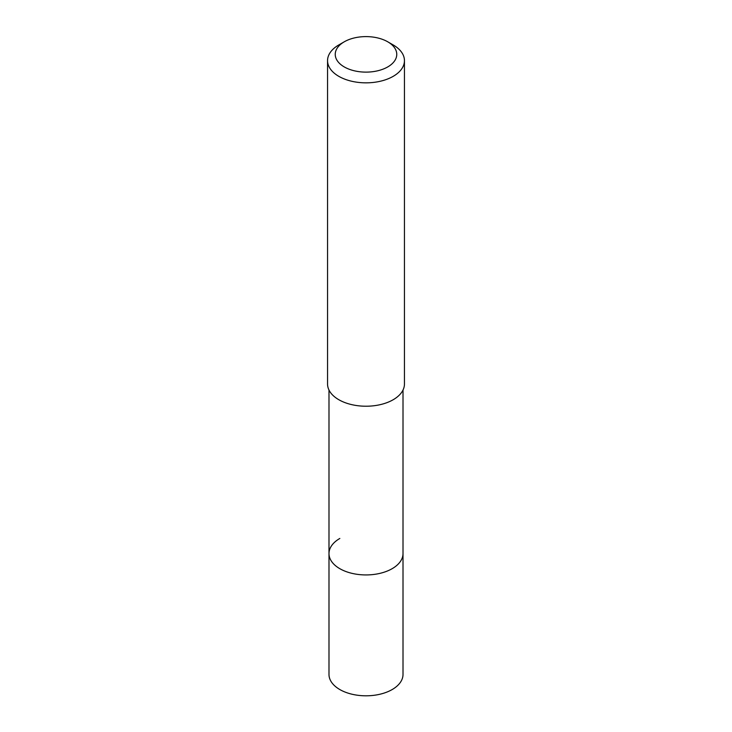 <?xml version="1.0" encoding="UTF-8"?>
<svg xmlns="http://www.w3.org/2000/svg" width="732" height="732" viewBox="0 0 732 732"><rect width="100%" height="100%" fill="white"/><g stroke="black" fill="none" stroke-linecap="round" stroke-linejoin="round"><path stroke-width="1.1" d="M328.988 390.046L328.988 674.447A37.012 21.365 0 0 0 351.836 694.183A37.012 21.365 0 0 0 392.169 689.553A37.012 21.365 0 0 0 403.012 674.447L403.012 553.566A37.012 21.365 180 0 1 392.169 568.673A37.012 21.365 180 0 1 351.836 573.312A37.012 21.365 180 0 1 328.988 553.566A37.012 21.365 180 0 1 339.831 538.459M328.988 553.566A37.012 21.365 0 0 0 351.836 573.312A37.012 21.365 0 0 0 392.169 568.673A37.012 21.365 0 0 0 403.012 553.566L403.012 390.046M327.552 60.637L327.552 384.026A38.448 22.198 0 0 0 351.287 404.531A38.448 22.198 0 0 0 393.194 399.727A38.448 22.198 0 0 0 404.448 384.026L404.448 60.637A38.448 22.198 180 0 1 393.194 76.338A38.448 22.198 180 0 1 351.287 81.151A38.448 22.198 180 0 1 327.552 60.637A38.448 22.198 180 0 1 338.806 44.945L344.25 41.806A30.762 17.76 180 0 1 387.75 41.806A30.762 17.76 180 0 1 387.75 66.923A30.762 17.76 180 0 1 344.25 66.923A30.762 17.76 180 0 1 344.25 41.806L338.806 44.945M387.75 41.806L393.194 44.945A38.448 22.198 180 0 1 404.448 60.637"/></g></svg>
